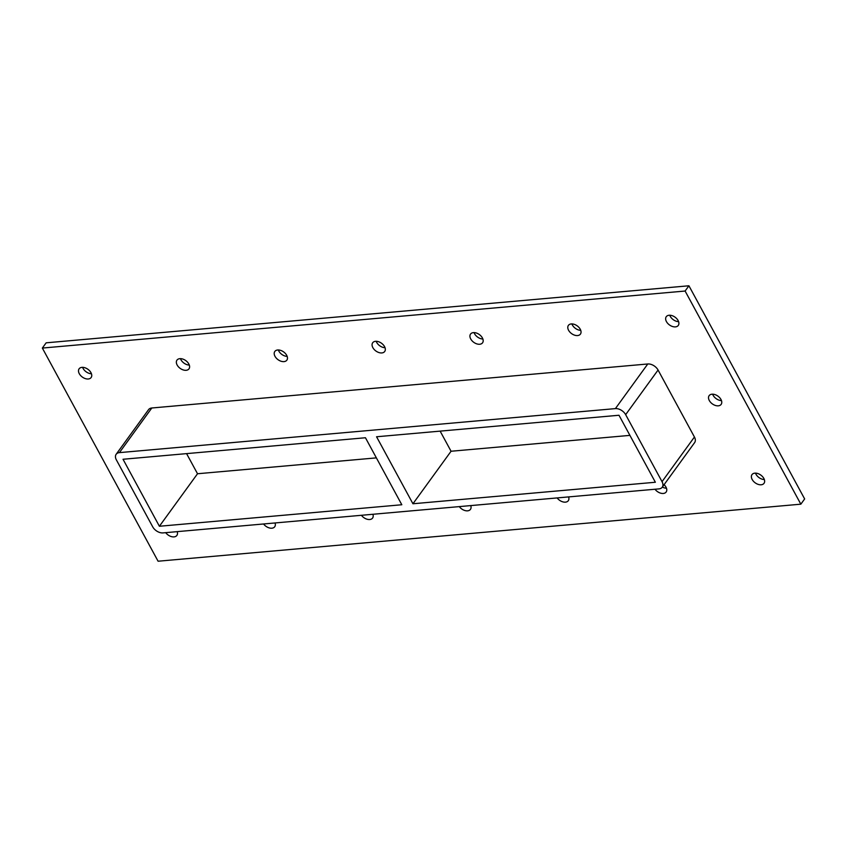 <?xml version="1.0" encoding="UTF-8"?>
<svg xmlns="http://www.w3.org/2000/svg" width="847" height="847" viewBox="0 0 847 847"><rect width="100%" height="100%" fill="white"/><g stroke="black" fill="none" stroke-linecap="round" stroke-linejoin="round"><path stroke-width="1.27" d="M177.065 531.651A7.432 4.786 -144 0 0 177.182 531.662A7.432 4.786 36 0 1 176.864 535.442A7.432 4.786 36 0 1 174.006 536.892A7.432 4.786 36 0 1 165.705 532.668M186.139 370.298A7.432 4.786 36 0 1 178.421 366.804A7.432 4.786 36 0 1 176.97 360.123A7.432 4.786 36 0 1 179.829 358.673A7.432 4.786 36 0 1 187.536 362.177A7.432 4.786 36 0 1 188.987 368.858A7.432 4.786 36 0 1 186.139 370.298M180.464 358.652A7.432 4.786 -144 0 0 189.305 365.078M275.031 522.959A7.432 4.786 36 0 1 274.724 526.749A7.432 4.786 36 0 1 271.866 528.2A7.432 4.786 36 0 1 263.565 523.975M283.999 361.616A7.432 4.786 36 0 1 276.281 358.122A7.432 4.786 36 0 1 274.83 351.441A7.432 4.786 36 0 1 277.678 349.991A7.432 4.786 36 0 1 285.397 353.495A7.432 4.786 36 0 1 286.847 360.166A7.432 4.786 36 0 1 283.999 361.616M278.324 349.97A7.432 4.786 -144 0 0 287.165 356.386M372.786 514.288A7.432 4.786 -144 0 0 372.902 514.288A7.432 4.786 36 0 1 372.585 518.068A7.432 4.786 36 0 1 369.726 519.518A7.432 4.786 36 0 1 361.425 515.294M381.849 352.934A7.432 4.786 36 0 1 374.141 349.43A7.432 4.786 36 0 1 372.691 342.76A7.432 4.786 36 0 1 375.539 341.309A7.432 4.786 36 0 1 383.257 344.803A7.432 4.786 36 0 1 384.707 351.484A7.432 4.786 36 0 1 381.849 352.934M376.184 341.288A7.432 4.786 -144 0 0 385.025 347.704M470.646 505.606A7.432 4.786 -144 0 0 470.763 505.606A7.432 4.786 36 0 1 470.445 509.386A7.432 4.786 36 0 1 467.586 510.836A7.432 4.786 36 0 1 459.286 506.612M479.709 344.253A7.432 4.786 36 0 1 472.001 340.748A7.432 4.786 36 0 1 470.551 334.067A7.432 4.786 36 0 1 473.399 332.627A7.432 4.786 36 0 1 481.107 336.121A7.432 4.786 36 0 1 482.568 342.802A7.432 4.786 36 0 1 479.709 344.253M474.045 332.596A7.432 4.786 -144 0 0 482.885 339.022M568.506 496.914A7.432 4.786 -144 0 0 568.612 496.924A7.432 4.786 36 0 1 568.305 500.704A7.432 4.786 36 0 1 565.447 502.144A7.432 4.786 36 0 1 557.135 497.93M577.569 335.56A7.432 4.786 36 0 1 569.862 332.066A7.432 4.786 36 0 1 568.401 325.386A7.432 4.786 36 0 1 571.259 323.935A7.432 4.786 36 0 1 578.967 327.44A7.432 4.786 36 0 1 580.428 334.11A7.432 4.786 36 0 1 577.569 335.56M571.894 323.914A7.432 4.786 -144 0 0 580.746 330.341M664.08 484.696A7.432 4.786 36 0 1 666.155 492.012A7.432 4.786 36 0 1 663.307 493.462A7.432 4.786 36 0 1 654.996 489.238M662.365 487.046A7.432 4.786 -144 0 0 666.473 488.232M718.298 405.829A7.432 4.786 36 0 1 710.591 402.325A7.432 4.786 36 0 1 709.13 395.655A7.432 4.786 36 0 1 711.988 394.204A7.432 4.786 36 0 1 719.696 397.698A7.432 4.786 36 0 1 721.146 404.379A7.432 4.786 36 0 1 718.298 405.829M712.623 394.183A7.432 4.786 -144 0 0 721.464 400.599M88.279 378.99A7.432 4.786 36 0 1 80.571 375.486A7.432 4.786 36 0 1 79.11 368.805A7.432 4.786 36 0 1 81.968 367.365A7.432 4.786 36 0 1 89.676 370.859A7.432 4.786 36 0 1 91.127 377.54A7.432 4.786 36 0 1 88.279 378.99M82.604 367.333A7.432 4.786 -144 0 0 91.444 373.76M761.167 484.78A7.432 4.786 36 0 1 753.449 481.276A7.432 4.786 36 0 1 751.998 474.606A7.432 4.786 36 0 1 754.846 473.155A7.432 4.786 36 0 1 762.565 476.649A7.432 4.786 36 0 1 764.015 483.33A7.432 4.786 36 0 1 761.167 484.78M755.492 473.134A7.432 4.786 -144 0 0 764.333 479.55M675.43 326.878A7.432 4.786 36 0 1 667.722 323.385A7.432 4.786 36 0 1 666.261 316.704A7.432 4.786 36 0 1 669.119 315.253A7.432 4.786 36 0 1 676.827 318.758A7.432 4.786 36 0 1 678.288 325.428A7.432 4.786 36 0 1 675.43 326.878M669.755 315.232A7.432 4.786 -144 0 0 678.606 321.648M365.449 437.751L401.817 504.748L159.395 526.262L123.027 459.265L365.449 437.751M412.944 503.764L376.566 436.766L618.988 415.252L655.366 482.25L412.944 503.764L451.059 451.25L440.133 431.123M451.059 451.25L629.914 435.379M800.839 504.177L685.107 291.029L42.35 348.064L158.082 561.222L800.839 504.177L804.65 498.936L688.918 285.778L46.162 342.823L42.35 348.064M151.814 407.989A8.491 5.474 -144 0 0 148.553 409.652L116.155 454.278A8.491 5.474 36 0 1 119.416 452.626L151.814 407.989L647.786 363.977L615.388 408.614A8.491 5.474 36 0 1 625.658 414.659L658.066 370.033A8.491 5.474 -144 0 0 647.786 363.977M694.434 437.02L662.036 481.657A8.491 5.474 36 0 1 662.238 487.237L694.635 442.6A8.491 5.474 -144 0 0 694.434 437.02L658.066 370.033M688.918 285.778L685.107 291.029M186.584 453.632L197.52 473.748L376.375 457.878M197.52 473.748L159.395 526.262M615.388 408.614L119.416 452.626M662.238 487.237A8.491 5.474 36 0 1 658.966 488.888L163.005 532.901A8.491 5.474 36 0 1 152.725 526.855L116.357 459.857A8.491 5.474 36 0 1 116.155 454.278M662.036 481.657L625.658 414.659"/></g></svg>
